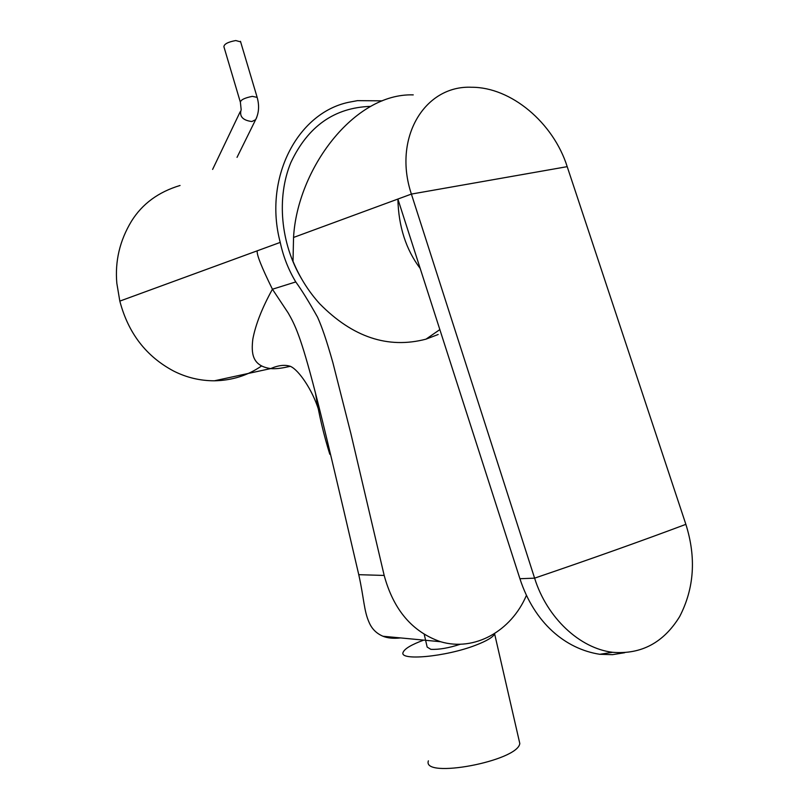 <?xml version="1.0" encoding="UTF-8"?>
<svg xmlns="http://www.w3.org/2000/svg" width="809" height="809" viewBox="0 0 809 809"><rect width="100%" height="100%" fill="white"/><g stroke="black" fill="none" stroke-linecap="round" stroke-linejoin="round"><path stroke-width="1.21" d="M438.175 334.491L425.938 339.173C388.098 349.053 352.684 337.262 319.717 303.79C308.522 291.412 299.623 277.254 293.02 261.317L293.546 237.452C297.318 169.233 353.907 92.883 413.257 94.886M420.265 268.558C405.997 249.668 398.534 226.5 397.886 199.054L293.546 237.452M624.659 652.721L612.453 654.663L599.762 654.289C565.471 648.97 534.334 623.072 519.914 578.718L397.886 199.054L411.397 194.079C392.618 138.005 424.634 85.066 471.617 87.261C511.146 87.079 553.376 122.806 567.2 166.654L411.397 194.079L534.597 578.152C546.955 617.864 579.79 648.454 612.686 652.307C641.254 654.602 663.572 642.7 679.651 616.589C694.264 588.315 696.337 557.563 685.87 524.343L567.2 166.654M261.418 366.083C247.554 375.568 231.88 380.473 214.405 380.796C200.106 380.796 186.566 377.57 173.783 371.129C146.247 356.536 128.257 333.197 119.823 301.11L116.83 283.281C114.878 261.287 119.742 240.617 131.432 221.272C142.202 203.908 158.412 191.976 180.053 185.483M382.242 100.842L357.436 100.65L348.537 102.318C297.014 113.209 263.289 178.749 280.238 242.397C283.251 256.504 288.429 269.68 295.77 281.937C301.555 289.855 308.826 301.615 317.573 317.199C321.962 327.089 326.128 338.86 332.853 362.543L350.914 433.725L384.184 575.442C393.508 609.814 412.307 631.91 440.571 641.719C474.418 651.781 511.177 631.293 526.437 595.343M290.188 366.234L287.61 366.882C280.763 368.439 275.121 369.005 270.681 368.591C251.7 365.88 251.265 352.724 252.823 339.173C255.573 324.561 262.106 307.916 272.431 289.228C261.479 266.99 256.423 254.188 257.252 250.81L280.238 242.397M257.252 250.81L119.823 301.11M318.483 409.455C312.416 390.049 298.865 370.097 290.593 366.437C285.162 364.485 278.529 365.193 270.681 368.591L214.405 380.796M295.77 281.937L272.431 289.228L288.216 313.012C294.779 324.561 300.645 335.361 315.49 393.134C324.298 427.486 336.524 479.039 358.761 574.683C364.151 598.973 363.878 610.876 369.187 622.576C371.938 628.977 376.559 633.548 383.072 636.289C387.663 638.139 393.498 638.685 400.576 637.927M290.34 366.305L287.61 366.882M329.809 454.274C323.56 434.281 318.786 413.895 315.49 393.134M423.704 640.121C411.639 644.571 404.803 648.585 403.195 652.175C398.22 661.175 445.719 656.898 475.682 645.208C486.816 640.93 493.126 637.148 494.623 633.862L494.754 633.427M518.974 739.901L519.803 743.491C517.972 761.107 421.711 779.178 428.376 760.834M424.25 634.438L427.172 647.079L430.823 649.334C438.923 649.718 448.752 648.029 460.291 644.257M240.637 41.876L235.753 40.541C228.037 41.987 224.083 44.05 223.901 46.72L240.233 101.762M301.585 278.812C280.561 243.519 276.375 197.588 290.825 162.619C307.845 126.325 334.41 107.577 370.522 106.383M519.914 578.718L534.597 578.152C590.904 558.979 641.335 541.039 685.87 524.343M384.184 575.442L358.761 574.683M256.686 117.588L255.634 119.692L251.892 121.532C242.751 120.369 239.181 116.425 241.173 109.69L240.384 102.258C240.647 99.871 244.642 97.909 252.357 96.352L257.161 97.383M439.894 329.566L425.949 339.183M612.686 652.307L599.762 654.289M383.072 636.258L440.571 641.719M494.623 633.862L519.803 743.491M240.162 111.814L212.615 169.415M240.465 41.31L257.009 96.878C259.477 105.251 259.022 112.855 255.634 119.692L237.027 157.361"/></g></svg>

